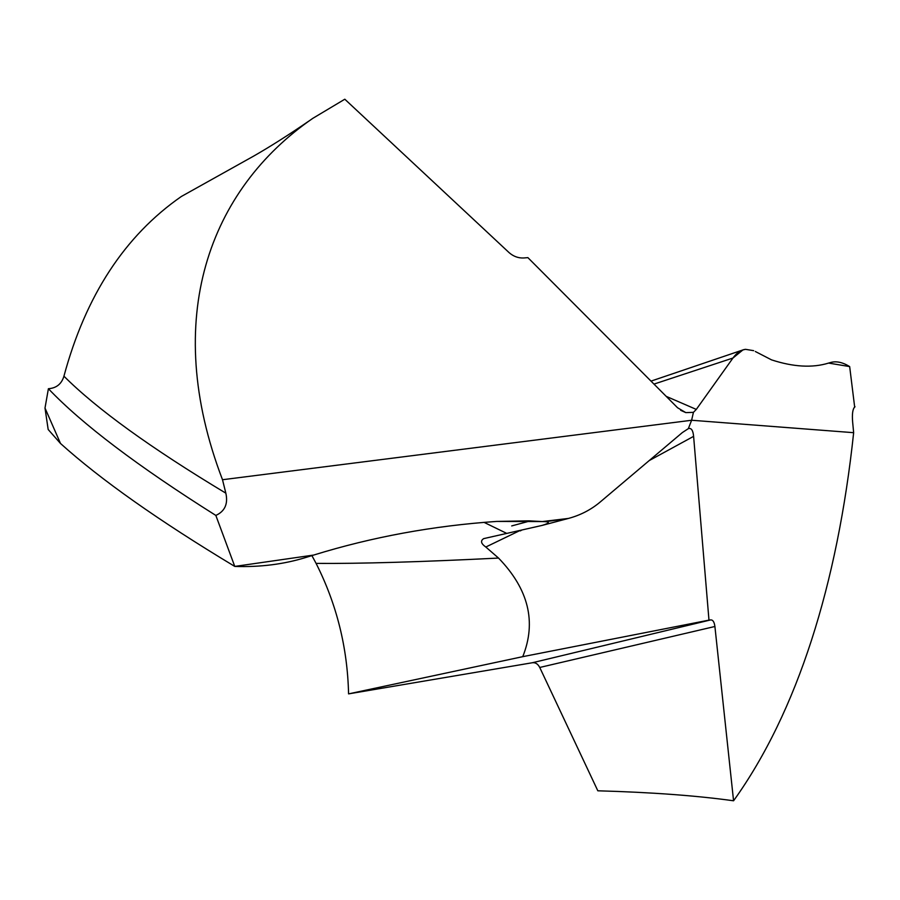 <?xml version="1.0" encoding="UTF-8"?>
<svg xmlns="http://www.w3.org/2000/svg" width="900" height="900" viewBox="0 0 900 900"><rect width="100%" height="100%" fill="white"/><g stroke="black" fill="none" stroke-linecap="round" stroke-linejoin="round"><path stroke-width="1.35" d="M313.661 555.064C372.127 536.996 433.136 525.791 496.654 521.426L542.317 521.561L529.031 520.841L496.654 521.426C433.147 525.78 372.139 536.996 313.661 555.064L306.18 557.37L313.661 555.064L234.765 566.415C260.156 567.281 283.961 564.266 306.18 557.37C283.95 564.278 260.145 567.293 234.765 566.415L215.843 515.43C137.903 466.335 82.08 424.103 48.398 388.721L45 408.049L60.502 443.475C100.688 479.711 158.782 520.695 234.765 566.415C158.782 520.695 100.688 479.711 60.502 443.475L48.172 429.491L45 408.049M215.843 515.43C224.888 511.29 228.218 503.865 225.844 493.178L222.502 479.723L691.616 420.255L693.428 412.346L685.8 412.616L677.554 407.745L527.895 257.636L523.789 257.974C518.411 258.233 513.54 256.477 509.175 252.697L344.812 99.214L312.829 118.328C209.79 189.281 160.774 318.206 222.502 479.723M542.317 521.561L568.429 518.434C580.399 515.227 590.974 509.76 600.176 502.031L682.312 432.596L688.331 428.647C691.279 427.714 693.045 430.29 693.607 436.354L708.975 620.134L522.743 656.663C536.659 622.001 528.592 589.14 498.532 558.067L485.809 547.02C480.949 543.6 480.251 540.799 483.716 538.616L542.048 525.431C550.339 522.934 550.429 521.64 542.317 521.561L568.429 518.434C580.399 515.227 590.974 509.76 600.176 502.031L682.312 432.596L688.331 428.647L691.616 420.255L693.428 412.346L696.296 409.41L693.428 412.346M308.621 121.241C288.608 134.955 270.349 146.531 253.868 155.981L181.35 196.481C124.785 235.778 85.646 295.673 63.934 376.189C61.605 383.963 56.419 388.147 48.398 388.721M688.331 428.647L691.616 420.255L853.65 432.686C837.495 584.46 797.355 711.889 733.567 800.786C696.442 795.623 651.195 792.293 597.825 790.796L539.741 667.462C537.919 663.952 535.466 662.366 532.373 662.738L348.57 693.877C347.512 647.64 336.69 604.148 316.091 563.4C360.191 563.738 421.009 561.96 498.532 558.067M311.895 555.604L316.091 563.4M506.745 533.396L484.144 522.405M519.998 530.516L485.809 547.02M733.567 800.786L714.904 626.49L539.741 667.462M708.975 620.134L710.707 619.909C712.913 619.819 714.308 622.012 714.904 626.49M732.96 358.031L696.296 409.41L732.96 358.031C736.774 352.766 740.97 349.864 745.56 349.335L742.916 349.92L732.96 358.031L653.985 384.098M745.56 349.335L753.671 350.674M828.585 363.082C812.43 368.066 793.429 366.998 771.559 359.876L755.314 351.495L771.559 359.876C793.418 366.998 812.43 368.066 828.585 363.082L849.668 366.581C842.58 362.228 836.212 360.877 830.543 362.531L828.585 363.082L830.543 362.531C836.212 360.877 842.58 362.228 849.668 366.581L854.663 407.014C852.649 409.174 851.985 414.214 852.649 422.134L853.65 432.686M651.015 381.116L742.421 350.1M855 406.733L853.808 408.195M522.743 656.663L348.57 693.877M48.172 429.491L60.502 443.475M546.795 521.539L568.429 518.434M63.934 376.189C96.817 409.027 150.784 448.031 225.844 493.178M511.695 525.926L530.37 520.886M693.607 436.354L649.238 460.564M521.651 530.156L520.279 530.899M696.296 409.41L666.225 396.371M710.707 619.909L532.373 662.738M542.048 525.431L568.159 518.501M680.681 410.321L685.811 412.616"/></g></svg>
